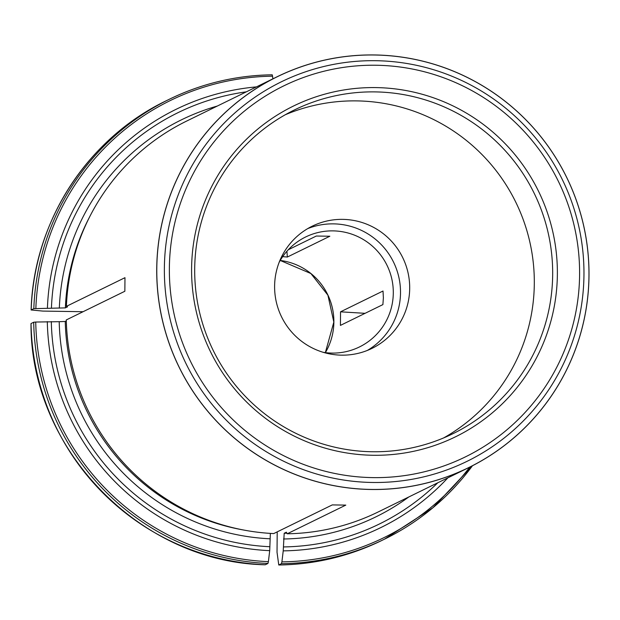 <?xml version="1.0" encoding="UTF-8"?>
<svg xmlns="http://www.w3.org/2000/svg" width="620" height="620" viewBox="0 0 620 620"><rect width="100%" height="100%" fill="white"/><g stroke="black" fill="none" stroke-linecap="round" stroke-linejoin="round"><path stroke-width="0.93" d="M272.94 78.81L272.234 74.811C236.019 75.353 201.655 83.529 169.144 99.347A244.853 242.753 63.9 0 0 33.821 308.659L65.379 307.884L67.541 306.83L66.402 306.358L124.969 277.683L124.853 291.26L66.286 319.935A217.651 215.783 63.9 0 0 273.722 533.58L332.289 504.905L345.797 505.114L287.231 533.789A217.651 215.783 63.9 0 0 378.091 512.004L468.581 467.697A217.651 215.783 -116.1 0 1 156.728 268.84A217.651 215.783 -116.1 0 1 277.148 76.748A217.651 215.783 -116.1 0 1 589 275.606A217.651 215.783 -116.1 0 1 468.581 467.697M288.269 249.767L316.324 236.026L329.832 236.243L287.354 257.037L282.673 256.641M83.08 311.713L42.827 311.085L31.155 309.961L33.821 308.659M340.535 311.821L340.419 325.399L382.897 304.598L383.377 297.794L383.013 291.02L340.535 311.821L365.079 313.325M31 323.586C30.419 449.268 140.167 562.301 265.228 564.781L267.933 563.471L268.398 561.658L269.708 550.661L270.328 534.099M277.148 76.748L186.659 121.063A217.651 215.783 63.9 0 0 66.402 306.358M166.478 100.649C87.536 138.345 33.465 221.983 31.116 309.992L31.155 309.961A244.853 242.753 -116.1 0 1 166.478 100.649L169.144 99.347A244.853 242.753 63.9 0 1 272.196 74.819M323.229 352.315A61.217 60.69 63.9 0 0 359.429 346.96A61.217 60.69 63.9 0 0 393.297 292.935A61.217 60.69 63.9 0 0 305.59 237.003A61.217 60.69 63.9 0 0 279.163 262.322M307.737 228.602A68.014 67.433 -116.1 0 1 400.512 292.818A68.014 67.433 -116.1 0 1 367.381 350.416M274.606 286.208A68.014 67.433 63.9 0 0 372.062 348.347A68.014 67.433 63.9 0 0 402.713 257.61A68.014 67.433 63.9 0 0 312.24 226.176A68.014 67.433 63.9 0 0 274.606 286.208M194.696 269.018A180.242 178.692 63.9 0 0 452.949 433.698A180.242 178.692 63.9 0 0 534.169 193.239A180.242 178.692 63.9 0 0 294.423 109.942A180.242 178.692 63.9 0 0 194.696 269.018M285.371 114.708A180.242 178.692 -116.1 0 1 534.308 283.611A180.242 178.692 -116.1 0 1 443.641 437.929M31 323.578L33.705 322.237L35.735 322.036L59.21 321.695L65.255 321.462L66.309 320.951M277.21 531.875L277.031 552.296L278.775 564.99L281.441 563.681L281.906 561.867L283.224 550.87L284.192 533.254L286.355 532.192L287.231 533.789M381.835 540.462C349.316 556.272 314.952 564.456 278.744 564.998L278.775 564.99A244.853 242.753 -116.1 0 0 381.835 540.462L384.501 539.16A244.853 242.753 63.9 0 0 472.471 465.736L432.9 507.764L384.501 539.16A244.853 242.753 63.9 0 1 281.441 563.681M191.596 268.569A184.163 182.59 63.9 0 0 464.535 432.07A184.163 182.59 63.9 0 0 467.317 113.654A184.163 182.59 63.9 0 0 191.596 268.569M287.354 257.037L286.905 251.255M272.637 76.19A243.257 241.172 63.9 0 0 35.852 308.458M89.551 217.031A215.605 213.761 63.9 0 0 65.379 307.884M217.356 106.028A221.046 219.154 63.9 0 0 59.334 308.117M325.353 352.617L333.831 322.075L327.91 295.182L310.891 273.536L280.224 260.454A61.217 60.69 -116.1 0 1 333.878 322.028A61.217 60.69 -116.1 0 1 325.368 352.625M246.365 91.83A228.997 227.036 63.9 0 0 51.437 307.993M265.267 564.774A244.853 242.753 -116.1 0 1 31.039 323.539M33.705 322.237A244.853 242.753 63.9 0 0 267.933 563.471M51.313 321.571A228.997 227.036 63.9 0 0 269.933 546.724M59.21 321.695A221.046 219.154 63.9 0 0 270.002 538.788M283.441 546.933A228.997 227.036 63.9 0 0 437.79 482.771M283.51 538.997A221.046 219.154 63.9 0 0 408.789 496.969M284.192 533.254A215.605 213.761 63.9 0 0 286.905 533.192M65.255 321.462A215.605 213.761 63.9 0 0 242.73 529.86M281.906 561.867A243.257 241.172 63.9 0 0 469.735 467.124M283.224 550.87A232.841 230.849 63.9 0 0 447.88 477.826M35.735 322.036A243.257 241.172 63.9 0 0 268.398 561.658M47.306 321.602A232.841 230.849 63.9 0 0 269.708 550.661M256.455 86.885A232.841 230.849 63.9 0 0 47.422 308.024M156.79 268.832A217.597 215.729 63.9 0 0 479.275 462.024A217.597 215.729 63.9 0 0 482.561 85.8A217.597 215.729 63.9 0 0 156.79 268.832M169.369 268.22A206.545 204.778 63.9 0 0 475.478 451.593A206.545 204.778 63.9 0 0 478.601 94.48A206.545 204.778 63.9 0 0 169.369 268.22M164.37 268.297A211.257 209.452 63.9 0 0 477.462 455.863A211.257 209.452 63.9 0 0 480.655 90.598A211.257 209.452 63.9 0 0 164.37 268.297"/></g></svg>
